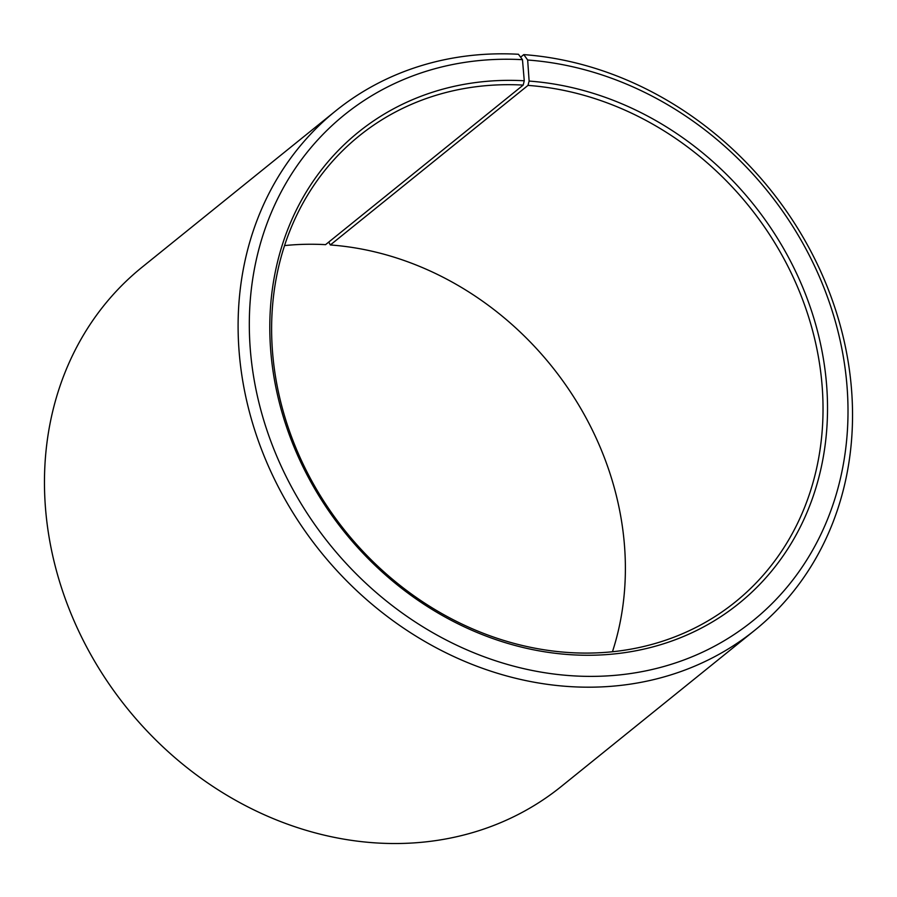 <?xml version="1.0" encoding="UTF-8"?>
<svg xmlns="http://www.w3.org/2000/svg" width="897" height="897" viewBox="0 0 897 897"><rect width="100%" height="100%" fill="white"/><g stroke="black" fill="none" stroke-linecap="round" stroke-linejoin="round"><path stroke-width="1.35" d="M328.739 242.078L330.354 244.959L527.997 85.394A299.452 259.076 -128.9 0 1 800.135 293.263A299.452 259.076 -128.9 0 1 735.428 601.887A299.452 259.076 -128.9 0 1 566.646 652.377A299.452 259.076 -128.9 0 1 294.519 444.52A299.452 259.076 -128.9 0 1 359.215 135.884A299.452 259.076 -128.9 0 1 523.198 85.092L524.263 80.764L522.469 59.684L518.444 54.269A333.684 288.688 -128.9 0 0 335.713 110.88L142.074 267.205A333.684 288.688 -128.9 0 0 69.977 611.104A333.684 288.688 -128.9 0 0 373.219 842.732A333.684 288.688 -128.9 0 0 561.287 786.467L754.926 630.143A333.684 288.688 -128.9 0 1 566.859 686.396A333.684 288.688 -128.9 0 1 263.617 454.779A333.684 288.688 -128.9 0 1 335.713 110.88M284.551 245.587A299.452 259.076 -128.9 0 1 325.555 244.657L523.198 85.092M527.997 85.394L529.118 81.078L527.671 60.021L523.781 54.616L520.608 57.184M523.781 54.616A333.684 288.688 -128.9 0 1 827.023 286.233A333.684 288.688 -128.9 0 1 754.926 630.143M527.671 60.021A325.129 281.277 -128.9 0 1 847.273 389.702A325.129 281.277 -128.9 0 1 569.64 675.609A325.129 281.277 -128.9 0 1 250.241 348.608A325.129 281.277 -128.9 0 1 522.469 59.684M529.118 81.078A302.883 262.036 -128.9 0 1 826.843 388.199A302.883 262.036 -128.9 0 1 568.205 654.541A302.883 262.036 -128.9 0 1 270.659 349.92A302.883 262.036 -128.9 0 1 524.263 80.764M330.354 244.959A299.452 259.076 -128.9 0 1 612.449 651.749"/></g></svg>
